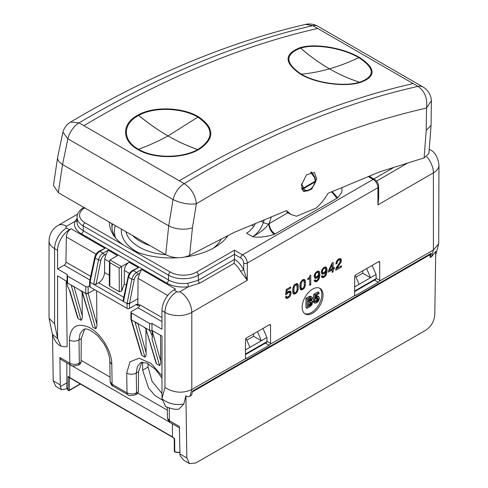 <?xml version="1.0" encoding="UTF-8"?>
<svg xmlns="http://www.w3.org/2000/svg" width="488" height="488" viewBox="0 0 488 488"><rect width="100%" height="100%" fill="white"/><g stroke="black" fill="none" stroke-linecap="round" stroke-linejoin="round"><path stroke-width="0.73" d="M301.907 288.731L301.072 287.31L301.364 282.589L302.706 280.868L303.493 280.661L304.03 281.051L304.329 285.431L303.493 287.816L301.907 288.731L300.175 287.652L299.846 286.114M301.364 288.341L300.175 287.652M301.072 287.31L299.876 286.621M300.974 285.687L299.925 285.084M301.072 283.961L300.199 283.461M301.364 282.589L300.608 282.156M301.907 281.576L301.206 281.173M302.706 280.868L301.895 280.399M303.493 280.661L302.365 280.008M300.419 289.311L301.828 288.689M304.359 282.576L303.823 279.362M301.462 290.049L303.933 288.621L304.829 287.17L305.567 283.034L304.829 279.752L303.933 279.331L302.706 279.722L300.565 282.223L300.004 284.095L300.004 288.408L300.565 289.628L301.462 290.049L300.504 289.5M302.706 289.634L301.511 288.945M303.933 288.621L303.115 288.146M304.829 287.17L304.048 286.718M305.378 285.309L304.366 284.724M305.567 283.034L304.378 282.345M305.378 280.99L304.189 280.301M305.152 280.264L303.957 279.575M179.871 291.69A16.873 9.742 60 0 1 191.802 312.357A18.983 10.962 180 0 1 164.956 312.357A16.873 9.742 -60 0 1 176.888 291.69A2.111 1.22 0 0 0 179.871 291.69L188.386 286.773L199.805 283.144L234.106 263.343A16.873 9.742 60 0 1 240.59 271.316L247.282 280.325L247.282 263.105L377.925 187.679A2.532 1.464 0 0 0 378.67 186.648L378.67 197.811L377.925 204.899L433.405 172.868A18.983 10.962 0 0 0 438.962 165.121L438.694 243.75L433.405 250.021L379.554 281.106A1.69 0.976 -60 0 0 379.713 280.325L376.12 278.251M379.554 281.106L378.365 282.302L355.691 295.392L354.819 295.392A1.69 0.976 -60 0 1 354.66 294.795L354.66 276.885A1.69 0.976 -60 0 1 355.856 274.817L378.523 261.727A1.69 0.976 -60 0 1 379.365 261.647A1.69 0.976 -60 0 1 379.713 262.416L379.713 280.325M354.947 295.527L270.389 344.138A1.69 0.976 -60 0 0 270.547 343.357L270.547 325.447L269.352 324.758A1.69 0.976 -60 0 1 270.2 324.673A1.69 0.976 -60 0 1 270.547 325.447M270.389 344.138L269.193 345.327L246.525 358.418L245.653 358.418A1.69 0.976 -60 0 1 245.488 357.82L245.488 339.91A1.69 0.976 -60 0 1 246.684 337.842L269.352 324.758M245.775 358.552L191.802 389.509L190.015 396.189L191.503 395.323L192.656 391.034L431.276 253.266L430.123 257.56L431.618 256.7L435.729 251.442L434.777 314.845C434.174 321.372 431.191 326.484 425.829 330.162L195.798 462.972L189.472 463.6L186.849 457.988L185.898 395.683C186.922 396.775 188.295 396.939 190.015 396.189M323.044 295.136A14.762 8.522 -60 0 1 316.596 309.996A14.762 8.522 -60 0 1 305.22 313.949A14.762 8.522 -60 0 1 302.163 307.19A14.762 8.522 -60 0 1 308.611 292.336A14.762 8.522 -60 0 1 319.988 288.377A14.762 8.522 -60 0 1 323.044 295.136M286.48 296.234L285.37 296.875L286.218 298.4L287.072 298.455L289.378 297.082L290.323 295.862L291.147 292.928L290.372 291.092L288.316 291.391L286.731 292.928L287.06 290.159L290.695 288.066L290.695 286.932L286.261 289.488L285.608 294.941L288.902 292.312L289.86 292.873L289.988 293.666L289.476 295.508L288.14 296.863L287.017 297.094L286.48 296.234M292.818 288.243L292.818 292.556L293.38 293.776L294.276 294.197L296.747 292.769L298.192 289.457L298.192 285.138L297.643 283.9L296.747 283.479L294.276 284.907L292.818 288.243M307.745 279.642L309.679 278.526L309.679 285.334L310.764 284.705L310.764 275.067L309.953 275.537L309.307 277.318L307.745 278.66L307.745 279.642M315.315 279.709L314.217 280.344L314.394 281.326L315.718 281.93L317.499 280.996L319.121 278.776L319.957 274.286L319.17 271.377L318.237 271.06L316.962 271.493L314.906 273.585L314.144 276.33L314.894 278.227L316.791 277.971L318.762 275.775L317.609 279.709L316.187 280.637L315.431 280.289L315.315 279.709M322.501 275.561L321.403 276.196L321.58 277.178L322.91 277.776L324.685 276.849L326.307 274.628L327.143 270.132L326.356 267.223L325.429 266.906L324.148 267.339L322.098 269.437L321.33 272.182L322.086 274.079L323.983 273.823L325.954 271.621L324.795 275.561L323.373 276.489L322.623 276.141L322.501 275.561M328.473 272.115L332.115 270.01L332.115 272.383L333.188 271.761L333.188 269.388L334.371 268.705L334.371 267.601L333.188 268.284L333.188 262.398L332.102 263.026L328.473 270.901L328.473 272.115M335.732 270.248L341.429 267.003L341.429 265.82L336.927 268.418L340.984 262.215L341.429 260.22L340.661 258.591L338.69 258.945L336.671 260.995L335.921 264.02L337.007 263.392L337.44 261.403L338.635 260.122L339.837 259.909L340.295 260.86L339.599 262.904L336.378 267.381L335.732 270.248M139.403 306.171L137.848 303.554L138.067 278.355L139.666 273.353L141.618 269.48L175.503 289.048L173.905 289.97A16.873 9.742 120 0 0 170.806 292.233A16.873 9.742 120 0 0 170.324 292.672A16.873 9.742 120 0 0 161.973 310.636L164.956 312.357L164.956 387.466C173.856 392.95 182.805 393.633 191.802 389.509L191.802 312.357L247.282 280.325L243.701 269.657L240.59 271.316M407.681 163.047L376.535 181.109M378.67 192.315L377.925 204.899L377.925 187.679A6.747 3.898 -120 0 0 373.155 179.413L242.512 254.84L234.454 250.191L196.572 272.06A18.562 10.718 0 0 1 170.324 272.06A2.532 1.464 120 0 0 168.537 275.159A21.094 12.176 0 0 0 198.366 275.159A2.532 1.464 -120 0 0 196.572 272.06M304.646 313.564A14.762 8.522 120 0 0 315.791 308.886A14.762 8.522 120 0 0 321.848 294.447A14.762 8.522 120 0 0 319.365 288.079M287.072 298.455L285.883 297.765L287.267 297.113M288.176 298.028L286.981 297.338M289.378 297.082L288.506 296.576M290.323 295.862L289.524 295.399M290.921 294.441L289.957 293.886M291.147 292.928L289.951 292.239L289.677 290.988M289.86 292.879L289.951 292.239M290.946 291.763L289.75 291.074M286.731 292.928L285.907 292.458M287.06 290.159L286.243 289.683M290.695 288.066L289.713 287.499M286.56 294.392L285.73 293.91M287.255 293.343L286.139 292.593M285.84 292.989L286.06 292.654M288.14 292.599L287.359 292.153M288.902 292.312L287.883 291.72M289.488 292.416L287.957 291.665M287.017 297.094L285.999 296.509M286.657 296.808L286.072 296.466M294.276 294.197L293.319 293.648M295.514 293.788L294.325 293.099L294.636 292.837M293.233 293.459L294.325 293.099M296.747 292.769L295.923 292.3M297.643 291.318L296.863 290.866M298.192 289.457L297.18 288.872M298.381 287.182L297.192 286.493L296.637 283.516M298.192 285.138L296.997 284.449M297.967 284.419L296.771 283.729M309.679 278.526L308.709 277.965M310.764 284.705L309.679 284.077M309.569 278.459L309.569 276.818M315.718 281.93L314.528 281.24L315.882 280.612M316.791 281.503L315.602 280.814M317.499 280.996L316.584 280.472M318.133 280.386L317.34 279.929M318.67 279.648L317.901 279.203M319.121 278.776L318.31 278.312M319.481 277.812L318.585 277.3M319.744 276.726L318.719 276.135M319.896 275.561L318.707 274.872L318.188 271.072M318.597 275.677L318.707 274.872M319.957 274.286L318.768 273.597M319.756 272.457L318.56 271.767M315.73 278.38L314.54 277.69L316.023 276.94M316.791 277.971L315.602 277.282M317.914 277.062L317.121 276.604M318.762 275.775L318.213 275.452M315.73 280.6L314.754 280.033M315.431 280.289L314.87 279.966M322.91 277.776L321.714 277.092L323.068 276.464M323.983 277.349L322.788 276.659M324.685 276.849L323.776 276.318M325.319 276.232L324.532 275.781M325.856 275.494L325.093 275.055M326.307 274.628L325.502 274.158M326.667 273.664L325.777 273.146M326.93 272.572L325.911 271.987M327.088 271.407L325.892 270.718L325.374 266.924M325.783 271.529L325.892 270.718M327.143 270.132L325.954 269.443M326.942 268.308L325.752 267.619M322.922 274.226L321.726 273.542L323.209 272.792M323.983 273.823L322.788 273.134M325.106 272.914L324.306 272.45M325.954 271.621L325.398 271.304M322.922 276.446L321.94 275.885M322.623 276.141L322.062 275.811M332.115 270.01L331.157 269.455M333.188 271.761L332.115 271.139M333.188 269.388L332.115 268.766M331.993 269.943L331.993 268.973M334.371 268.705L333.414 268.156M332.115 268.632L332.95 268.15M333.188 268.284L332.115 267.668M331.993 264.551L331.993 263.258M328.576 270.675L329.235 270.291M341.429 267.003L340.398 266.411M335.878 268.827L336.757 268.321M336.927 268.418L336.165 267.979M337.178 267.625L336.476 267.217M337.605 266.838L336.933 266.448M338.928 265.094L338.208 264.679M339.636 264.276L338.885 263.843M340.423 263.227L339.66 262.788M340.984 262.215L340.148 261.727M341.307 261.214L340.24 260.598M341.429 260.22L340.234 259.531L340.038 258.536M340.148 260.232L340.234 259.531M341.222 259.177L340.118 258.542M337.007 263.392L336.049 262.837M337.007 263.282L336.061 262.733M337.116 262.282L336.33 261.83M337.44 261.403L336.69 260.976M337.952 260.671L337.232 260.256M338.635 260.122L337.8 259.64M339.325 259.86L338.288 259.262M339.837 259.909L338.373 259.195M430.123 257.56L430.123 254.632L431.276 253.266M192.431 391.864L430.123 254.632M161.973 310.636L161.973 329.235L151.982 323.465L151.975 331.309L153.134 331.016L161.973 336.122L161.973 398.818C168.494 403.832 175.79 405.534 183.866 403.936L185.898 395.683M183.915 460.391L180.157 455.822L179.956 454.011L186.849 457.988M167.292 407.45L167.451 418.009L169.428 420.735L179.334 426.457L179.956 454.011M152.707 330.73L151.975 331.309L152.354 331.492L152.561 330.852M126.331 285.12L124.251 283.912L124.348 270.437C124.647 266.942 126.221 264.209 129.082 262.245L121.512 266.613L121.701 291L119.316 291.733L109.782 286.224L109.959 262.696L109.471 261.025L109.971 259.945L121.512 266.613L119.139 267.991L109.959 262.696M95.172 257.036L95.215 258.042C95.971 255.065 97.515 252.821 99.851 251.308A1.69 0.976 -120 0 0 99.003 251.228L104.999 248.337L71.108 228.774L69.51 229.696A16.873 9.742 120 0 0 66.411 231.959A16.873 9.742 120 0 0 65.929 232.398A16.873 9.742 120 0 0 57.578 250.362L57.578 268.961L67.57 274.732A1.69 0.976 180 0 0 67.076 275.421A1.69 0.976 180 0 0 67.57 276.11L85.766 286.615A1.69 0.976 180 0 0 88.151 286.615L88.151 293.306L85.766 293.501L80.355 290.378L82.435 292.294L92.769 327.058L95.727 328.766L85.766 293.501L85.766 286.615M89.682 281.326L90.091 282.223L95.215 258.042L98.478 259.927L100.821 260.293L96.093 284.266L98.649 282.79C102.224 280.332 104.194 276.922 104.56 272.548L104.664 259.073L106.262 254.065L108.214 250.191L117.535 255.578L109.971 259.945M234.106 263.343L234.441 259.457L198.366 280.289A2.532 1.464 -120 0 0 199.805 283.144M240.718 257.939A4.221 2.434 60 0 1 243.701 263.105A2.532 1.464 180 0 0 247.282 263.105A6.747 3.898 -120 0 0 242.512 254.84A2.532 1.464 -60 0 0 240.718 257.939L234.454 254.321L234.441 259.457M187.856 283.278A21.094 12.176 0 0 1 168.537 279.984A2.532 1.464 -60 0 1 166.75 283.083A23.619 13.64 0 0 0 188.386 286.773L187.856 283.278L198.366 280.289L198.366 275.159L234.454 254.321L234.454 250.191M109.434 222.186A61.488 35.502 0 0 0 114.79 236.961A61.488 35.502 0 0 0 123.202 244.854L132.144 250.015A61.488 35.502 0 0 0 177.748 257.749M185.22 256.993A61.488 35.502 0 0 0 227.054 236.961A61.488 35.502 0 0 0 228.085 235.551M317.115 297.68L316.718 299.839L315.156 301.224M319.03 292.629L317.84 291.94L313.76 294.294L313.15 299.321L314.345 300.01L316.675 297.851L317.383 297.582L318.261 298.101L318.261 299.705L317.371 301.236L316.096 302.023L315.15 301.194L314.126 301.785L314.906 303.188L316.712 302.847L318.688 300.852L319.451 298.156L318.737 296.454L316.84 296.734L315.382 298.156L315.687 295.6L319.03 293.666L319.03 292.629L314.949 294.984L314.345 300.01M318.737 296.454L316.718 295.649L315.632 296.064M315.15 301.194L313.955 300.504L312.93 301.096L313.174 301.999L314.906 303.188M311.759 296.918L309.837 296.21L305.952 298.29L305.952 307.592L307.141 308.282L310.173 306.531L312.052 304.707L312.619 301.541L311.887 300.821L311.271 300.87L312.363 298.296L312.216 297.381L311.033 296.899L307.141 298.979L307.141 308.282M294.715 292.885L293.88 291.464L294.179 286.743L295.514 285.016L296.308 284.809L296.844 285.206L297.143 289.579L296.308 291.964L294.715 292.885L292.989 291.8L292.66 290.262M316.712 271.688L318.536 272.914L318.2 275.476L316.267 276.995L314.223 275.738M323.898 267.54L325.728 268.76L325.392 271.328L323.459 272.841L321.751 272.048L321.415 271.59L322.611 272.298L322.489 271.499L321.5 270.931M96.624 290.817L96.88 324.209C97.075 326.356 96.691 327.875 95.727 328.766M81.953 291.739L92.769 327.058M82.082 292.117L82.265 315.773C82.46 317.92 82.076 319.439 81.112 320.323L71.394 285.913L73.291 286.303M69.601 290.854L77.464 317.316L78.153 318.615L81.112 320.323M67.076 281.558L57.578 275.848L57.578 338.55L61.043 346.242L65.929 346.852L67.185 346.498L66.185 280.82M61.433 389.68L55.839 386.453L53.222 380.835L52.521 334.896M60.762 359.363L59.902 357.503L60.286 386.618L66.844 382.83M165.524 406.559C172.49 409.243 177.065 409.987 179.249 408.779L183.866 403.936M160.515 335.28L160.711 361.065C160.906 363.206 160.528 364.725 159.558 365.616L156.599 363.908L155.91 362.608L145.827 328.686L156.599 363.908M145.912 328.973L146.095 352.629C146.29 354.77 145.912 356.289 144.942 357.179L141.984 355.471L141.294 354.166L131.022 319.603L144.186 327.228L146.272 329.144M139.397 306.183L137.781 303.591L137.811 305.604A2.532 1.464 -60 0 0 137.287 304.481A2.532 1.464 -60 0 0 136.024 304.61L129.46 308.398A1.69 0.976 180 0 1 127.075 308.398L90.091 287.042L90.091 282.223L127.075 303.573L131.882 279.215C132.608 276.22 134.139 273.963 136.469 272.457L141.618 269.48M161.973 398.818L165.652 406.632M151.982 330.352A1.69 0.982 -179.6 0 1 149.596 330.339L151.945 335.134L152.415 337.818L151.914 338.544L159.558 365.616M152.14 331.541L152.39 337.324M151.982 323.465A1.69 0.976 180 0 1 149.596 323.465L149.596 330.352L144.186 327.228M161.973 317.523L139.781 304.713A2.532 1.464 -60 0 1 137.994 307.776L131.4 311.582A1.69 0.976 180 0 0 130.906 312.271L130.936 319.305L131.4 319.847L131.4 312.96A1.69 0.976 180 0 1 130.906 312.271M131.4 312.96L149.596 323.465M124.251 283.912L121.701 291M128.582 276.318L123.494 301.505L123.025 300.706L128.124 276.672C128.777 273.988 130.204 271.938 132.413 270.517L138.403 267.625L129.082 262.245M77.055 220.722A2.532 2.019 20.3 0 1 75.042 221.339L77.055 218.551M57.578 268.961L64.172 265.155A2.532 1.464 120 0 0 65.959 262.093L66.337 236.942A6.747 3.898 120 0 1 71.108 228.774M225.877 238.394A59.054 34.093 -0 0 0 227.377 235.911M115.967 238.394A59.054 34.093 180 0 1 111.868 225.907A59.054 34.093 180 0 1 111.996 223.663M342.009 187.526L341.85 192.205L337.757 197.738L332.212 191.601M337.757 197.738L336.915 198.268L331.736 191.802M255.45 223.522A16.873 9.742 120 0 1 246.58 233.203L252.546 236.643C258.268 237.784 265.502 237.04 274.25 234.405L275.165 233.917A8.436 4.868 60 0 1 269.199 223.583L287.914 212.78M274.25 234.405C271.029 231.843 269.211 228.396 268.79 224.065L271.395 216.892M261.129 221.162L263.361 222.449A16.873 9.742 120 0 1 252.546 236.643C259.494 233.124 264.905 228.933 268.79 224.065A4.221 1.177 18.1 0 1 263.361 222.449L264.197 219.881M315.254 301.535L316.096 302.023M315.486 301.084L316.675 301.773M316.175 300.547L317.371 301.236M316.718 299.839L317.908 300.529M317.066 299.016L318.261 299.705M317.188 298.144L318.383 298.833M317.383 297.582L318.261 298.101M313.76 294.294L314.949 294.984M315.51 297.07L316.017 297.363M315.651 296.045L316.84 296.734M316.718 295.649L317.908 296.338M313.174 301.999L314.37 302.688M312.93 301.096L314.126 301.785M311.484 300.547L312.338 301.047M311.466 300.577L311.887 300.821M305.952 298.29L307.141 298.979M308.819 296.637L310.008 297.326M309.837 296.21L311.033 296.899M293.788 289.835L292.739 289.231M293.88 288.109L293.007 287.609M294.179 286.743L293.422 286.303M294.715 285.724L294.02 285.327M295.514 285.016L294.703 284.547M296.308 284.809L295.173 284.156M294.179 292.489L292.989 291.8M293.88 291.464L292.69 290.775M315.754 276.891L315.303 275.647L314.315 275.079M315.303 275.647L315.419 274.726L314.62 274.262M315.419 274.726L315.754 273.853L315.022 273.433M315.754 273.853L316.279 273.127L315.565 272.713M316.279 273.127L316.962 272.579L316.163 272.121M316.962 272.579L317.664 272.328L316.651 271.737M317.664 272.328L318.2 272.444M315.419 276.446L314.229 275.757M322.489 271.499L322.611 270.578L321.812 270.114M322.611 270.578L322.94 269.705L322.208 269.284M322.94 269.705L323.471 268.973L322.757 268.565M323.471 268.973L324.148 268.43L323.355 267.973M324.148 268.43L324.855 268.174L323.837 267.589M324.855 268.174L325.392 268.29M322.94 272.737L322.611 272.298M329.473 270.431L332.115 264.618L332.115 268.906L329.473 270.431L328.851 270.071M332.115 264.618L331.523 264.276M89.597 285.779L88.151 286.615M81.984 291.769L82.435 292.294M71.394 285.913L72.98 286.12L80.355 290.378M72.98 286.12L67.57 282.997L67.088 283.711L67.606 286.444L70.028 291.269L78.153 318.615M57.578 338.55L52.387 334.292C54.26 340.398 57.133 344.375 61.024 346.224M57.578 338.324L54.595 323.751L49.129 318.389L49.038 317.444L49.038 240.889A18.983 10.962 180 0 0 54.595 248.642A16.873 9.742 -60 0 1 66.527 227.975L69.51 229.696M67.106 388.704L61.506 389.723L60.286 386.618M69.455 340.038A6.747 3.965 -0.9 0 0 78.995 339.947L79.349 363.163L81.081 362.163L80.191 364.103L78.477 365.091L79.349 363.163C76.171 364.707 72.987 364.725 69.808 363.218L69.455 340.038C70.29 326.753 76.701 322.47 88.694 327.192C100.51 332.627 111.941 351.079 111.807 364.493L109.831 361.657M81.081 362.163L81.258 338.635L78.995 339.947L80.105 333.499L83.539 329.473C86.26 327.802 91.103 330.028 98.082 336.147L104.097 344.003C107.811 350.421 109.727 356.332 109.831 361.748L110.129 381.531L112.112 384.257L111.807 364.493M135.633 394.774L136.567 392.81C133.389 394.359 130.204 394.377 127.02 392.87L126.721 373.106L129.967 361.834L139.056 358.222L151.03 363.438L161.973 375.79M161.973 378.108L155.617 369.489L146.809 363.023L140.806 362.541L137.372 366.561L136.268 373.009L136.567 392.81L138.379 391.766L138.531 371.704L141.929 362.151M137.122 323.154L135.225 322.769L144.942 357.179M136.811 322.971L135.225 322.769M138.379 391.766L137.488 393.706L135.694 394.743C131.113 395.884 128.515 395.884 127.899 394.743A4.221 2.434 -60 0 1 127.02 392.87L112.112 384.257A4.221 2.434 -60 0 0 112.984 386.13L127.899 394.743A4.221 2.434 -60 0 0 127.954 394.774M81.258 338.635L84.662 329.083M109.471 261.111L109.288 285.358L109.782 286.224M309.788 301.316L308.209 302.224L308.209 299.479L310.947 298.217L311.204 299.717L310.447 300.852L309.788 301.316L308.593 300.626L308.209 300.846M310.045 305.494L308.209 306.549L308.209 303.347L311.191 302.005L311.509 303.737L310.728 305.006L310.045 305.494L308.849 304.805L308.209 305.177M89.597 281.588L89.597 286.352A1.69 0.976 0 0 0 90.091 287.042M132.413 270.517A1.69 0.976 60 0 1 133.254 270.596C130.924 272.109 129.375 274.354 128.625 277.33L131.882 279.215L134.231 279.581L129.46 303.756L127.075 303.573L127.075 308.398M96.093 284.266L93.672 284.291L98.478 259.927C99.204 256.932 100.729 254.675 103.066 253.168L108.214 250.191M310.771 298.223L311.216 298.479M310.167 298.381L311.307 299.04M310.106 298.412L310.008 299.028L311.204 299.717M310.008 299.028L309.734 299.62L310.923 300.309M309.734 299.62L309.258 300.163L310.447 300.852M309.258 300.163L308.593 300.626M310.996 302.011L311.509 302.304M310.399 302.145L311.612 302.938M310.417 302.255L310.313 303.048L311.509 303.737M310.313 303.048L310.02 303.725L311.216 304.414M310.02 303.725L309.532 304.317L310.728 305.006M309.532 304.317L308.849 304.805M301.468 187.862L302.103 188.789L303.707 187.849L301.865 184.574L301.438 184.787M315.346 181.139L314.388 177.345L310.582 172.185M315.736 181.585A1.263 0.397 16.4 0 1 315.413 181.743A8.857 5.112 -60 0 1 309.618 189.57A8.857 5.112 -60 0 1 303.829 188.435A1.263 0.952 155.9 0 1 302.103 188.789A10.126 5.844 120 0 0 303.664 190.588C308.282 192.241 312.302 189.234 315.736 181.585A1.263 1.263 0 0 0 315.779 181.103L314.797 176.955L311.472 171.971M189.582 255.407L192.467 227.683L196.371 203.777C274.439 156.898 351.159 125.001 426.512 108.08L426.213 130.485L424.102 157.886L379.932 171.758L327.942 193.376C324.611 199.189 320.665 204.1 316.114 208.101L296.57 216.227L290.866 214.476L286.584 210.572L234.594 232.19L189.582 255.407C181.646 258.738 173.685 258.494 165.706 254.675L168.708 225.84L173.057 199.543C180.999 203.337 188.771 204.753 196.371 203.777C195.401 195.176 191.345 188.459 184.196 183.61C263.52 135.993 341.46 103.584 418.009 86.388A16.873 9.742 -60 0 1 422.98 86.962L317.786 26.23A16.873 16.873 0 0 0 305.567 24.4L312.82 25.657L317.688 28.469A1075.656 621.029 120 0 0 83.881 125.697L184.196 183.61A16.873 9.742 120 0 0 173.057 199.543L67.869 138.812L62.537 164.541L58.328 192.681L165.706 254.675M286.853 212.109L290.842 214.47M316.755 178.828L314.394 172.435L306.427 174.85L301.395 185.22L303.756 191.613L311.716 189.198L316.755 178.828M192.467 227.683A16.873 7.845 5.9 0 1 168.708 225.84L62.537 164.541A16.873 8.357 -171.5 0 1 57.639 157.386L53.46 185.3L58.328 192.681M305.567 24.4C228.884 42.181 150.566 74.725 70.614 122.018L79.007 122.884C158.966 75.628 236.9 43.218 312.82 25.657A16.873 9.742 -60 0 1 317.786 26.23M424.102 157.886L428.885 153.586L431.069 125.282L426.213 130.485M431.069 125.282L431.392 100.638L426.512 108.08C427.726 98.57 424.889 91.341 418.009 86.388L413.135 83.576A1075.656 621.029 120 0 0 179.328 180.798M137.872 149.535L138.458 149.261C148.242 145.766 158.118 141.325 168.079 135.932C158.136 130.192 148.321 123.36 138.629 115.455C122.457 123.757 122.226 140.337 138.458 149.261C153.921 158.637 182.28 158.307 197.707 149.56L197.774 149.529C214.031 139.031 214.061 128.228 197.847 117.114C182.408 107.787 154.092 106.585 138.696 115.418L138.049 115.046C121.585 123.525 121.292 140.434 137.872 149.535C153.641 159.112 182.561 158.734 198.293 149.834M198.433 116.754C214.964 128.082 214.94 139.098 198.36 149.798L197.707 149.56C187.898 146.211 178.022 141.672 168.079 135.932L198.433 116.754C182.695 107.226 153.811 106.024 138.11 115.009L138.049 115.046M359.412 57.419L358.832 57.627C348.908 62.33 339.111 66.063 329.449 68.832C319.488 63.098 309.856 56.187 300.559 48.111C284.785 54.345 284.998 63.019 301.212 74.133C310.374 73.371 319.786 71.602 329.449 68.832C319.506 63.092 309.898 56.175 300.62 48.092C315.577 43.456 343.345 48.391 358.832 57.627C375.083 68.247 375.37 76.439 359.699 82.204L359.638 82.222C344.729 86.834 316.657 83.411 301.212 74.133L300.651 74.255C316.401 83.722 345.028 87.181 360.242 82.484L360.303 82.466C376.279 76.598 375.98 68.247 359.412 57.419C343.613 47.989 315.303 42.968 300.053 47.684L299.992 47.702C283.9 54.064 284.12 62.915 300.651 74.255M360.242 82.484L359.638 82.222C349.432 79.038 339.373 74.579 329.449 68.832C339.392 74.573 349.475 79.026 359.699 82.204L360.303 82.466M167.335 410.17L137.988 393.224M110.062 377.102L81.099 360.382M162.01 399.867L154.909 395.487L148.59 388.106L142.642 370.178L142.6 362.084M161.973 393.456L152.11 381.457L148.059 367.055L148.01 363.584M71.358 365.433L169.684 422.199M172.416 423.828L172.416 436.864A0.842 0.488 120 0 0 172.587 437.254L173.277 437.614A0.842 0.439 -64.4 0 1 173.1 437.23L174.643 439.206L174.777 451.656A10.126 5.844 180 0 0 179.919 452.352M69.333 377.877L69.388 390.156L68.052 390.04L68.131 376.346L69.333 377.877L69.808 377.596M173.1 437.23A10.126 5.844 180 0 1 172.416 436.864L69.808 377.627A0.842 0.488 -60 0 0 69.979 378.011L68.131 376.346A10.126 5.844 180 0 0 69.808 377.627L69.808 364.591M354.66 291.007L376.126 278.611L375.778 279.386L354.66 291.574M376.126 278.611L376.095 274.494L372.137 265.417M354.66 286.871L359.095 284.315L355.209 275.403M359.095 284.315L370.508 277.721L362.755 273.243L355.978 277.16M376.095 274.494L370.508 277.721L366.659 268.577M362.773 270.822L362.755 273.243M245.488 349.902L261.342 340.746L253.589 336.269L246.806 340.185M245.488 354.032L266.954 341.637L266.924 337.525L261.342 340.746L257.487 331.608M253.607 333.847L253.589 336.269M266.924 337.525L262.971 328.442M266.954 341.637L266.607 342.411L245.488 354.605M249.923 347.34L246.043 338.428M426.756 156.679A16.873 9.742 60 0 1 433.405 172.868L433.405 250.021L431.618 256.7M378.365 282.302L374.54 280.094M379.713 262.416L378.523 261.727M355.691 295.392L354.66 294.795M269.193 345.327L265.374 343.125M270.547 343.357L266.954 341.283M246.525 358.418L245.488 357.82M243.701 263.105L243.701 269.657A19.404 11.206 60 0 0 234.454 259.177M164.956 387.466L161.973 398.598M134.231 279.581C134.767 277.33 135.914 275.641 137.665 274.506A1.69 0.976 60 0 0 136.469 272.457L133.254 270.596L138.403 267.625M173.905 289.97L176.888 291.69M166.75 283.083L81.441 233.831A23.619 13.64 0 0 1 75.042 221.339L66.527 226.255A2.111 1.22 0 0 0 66.527 227.975M106.262 254.065L104.255 255.218A1.69 0.976 -120 0 0 103.066 253.168L99.851 251.308L104.999 248.337M369.148 176.241L374.418 179.285A2.532 1.464 120 0 0 373.155 179.413L368.287 176.601M132.144 250.015L170.324 272.06M84.65 207.876A18.562 10.718 0 0 0 85.022 222.809L123.202 244.854M275.165 233.917L336.915 198.268M251.594 225.12L253.717 226.347M438.962 165.121C437.95 157.13 434.93 151.975 429.91 149.645A16.873 9.742 120 0 0 429.214 149.304M393.993 167.341L373.863 178.968M405.833 163.626A2.532 1.464 -120 0 0 406.211 163.98M53.222 380.835L60.115 384.819M59.902 357.503L69.808 363.218A4.221 2.434 120 0 0 70.681 365.091A4.221 2.434 120 0 0 70.736 365.122M167.457 418.002C168.372 421.095 169.324 422.632 170.306 422.608A4.221 2.434 120 0 1 169.428 420.735L169.238 408.188M136.054 304.591L137.811 305.604M137.994 307.776L161.973 321.623M129.497 273.408L124.348 270.437M137.665 274.506L139.666 273.353M167.75 295.496L138.067 278.355M85.022 222.809A2.532 1.464 120 0 0 83.228 225.907L168.537 275.159L168.537 279.984L83.228 230.732A2.532 1.464 -60 0 1 81.441 233.831M83.228 230.732A21.094 12.176 180 0 1 77.055 222.119L77.055 217.3A21.094 12.176 180 0 0 83.228 225.907L83.228 230.732M66.527 226.255A16.873 9.742 -120 0 0 58.09 225.419C52.362 228.872 49.349 234.026 49.038 240.889M54.595 323.751L54.595 248.642L57.578 250.362M96.087 254.12L66.337 236.942M109.464 261.842L104.664 259.073M371.106 175.43L369.422 176.4M88.151 293.306L94.715 289.713M85.858 293.819L88.194 293.477L96.88 324.209M73.908 286.2L82.265 315.773M138.531 371.704L136.268 373.009A6.747 3.965 179.1 0 1 126.721 373.106M153.153 331.029L152.354 331.492L160.711 361.065M137.738 323.05L146.095 352.629M131.492 320.171L141.984 355.471M129.46 303.756L129.46 308.398M127.154 303.176L129.503 303.554L137.921 298.693M123.751 297.284L98.649 282.79M109.361 275.317L104.56 272.548M119.316 291.733L119.139 267.991M90.689 276.367L65.959 262.093M64.172 265.155L89.914 280.021M100.821 260.293C101.364 258.042 102.511 256.353 104.255 255.218M112.594 224.01A59.054 34.093 0 0 0 111.941 227.634M90.127 280.82L90.17 281.826M67.57 276.11L67.57 282.997M67.088 283.711L67.076 282.308A1.69 0.964 -0.4 0 0 67.076 282.308A1.69 0.964 -0.4 0 0 67.57 282.985M226.456 237.51A56.523 32.635 0 0 0 226.841 236.192M115.394 237.51A56.523 32.635 180 0 1 115.308 225.578M121.372 229.079A51.051 29.475 0 0 0 136.256 251.436A51.051 29.475 0 0 0 138.342 252.571M213.335 248.172A51.051 29.475 0 0 0 221.247 239.077M125.88 231.684A46.933 27.096 0 0 0 139.165 247.056A46.933 27.096 0 0 0 165.792 254.724M314.51 176.894L314.388 177.345M301.596 183.823L301.865 184.574M315.413 181.743A1.263 0.732 -120 0 0 315.297 181.158L303.707 187.849A1.263 0.732 -120 0 1 303.829 188.435L315.413 181.743M132.675 235.6A45.53 26.285 0 0 0 140.16 241.304A45.53 26.285 0 0 0 150.036 245.629M288.207 212.951L286.718 212.018M57.639 157.386L62.903 132.193L67.869 138.812A16.873 9.742 120 0 1 79.007 122.884L83.881 125.697M413.135 83.576L317.688 28.469M198.36 149.798L197.774 149.529C187.941 146.193 178.041 141.66 168.079 135.932C158.155 130.18 148.364 123.342 138.696 115.418L138.11 115.009M299.992 47.702L300.62 48.092L300.053 47.684M80.447 384.056L69.217 390.54A0.842 0.488 -120 0 1 68.796 390.498A0.842 0.604 -43 0 1 68.052 390.04A10.126 5.844 180 0 1 66.844 387.271L66.844 362.877M142.642 370.178L148.059 367.055M175.174 451.918A0.842 0.323 -72.7 0 1 174.924 452.034A0.842 0.323 -72.7 0 1 174.777 451.656L174.582 450.888M174.46 438.438L174.643 439.206M80.203 383.916L69.388 390.156A0.842 0.488 -120 0 1 69.217 390.54A0.842 0.842 0 0 1 68.174 390.382L66.844 387.271M435.674 255.011L438.694 243.75M374.418 179.285C377.047 181.042 378.462 183.494 378.67 186.648M183.805 460.33L189.472 463.6M170.306 422.608L179.364 427.842M152.427 336.354L152.415 337.818M77.635 214.134L58.09 225.419M83.753 207.528C79.373 210.145 77.141 213.402 77.055 217.3M429.91 149.645L429.22 149.249M52.387 334.298L49.129 318.396M60.762 359.369L70.681 365.091C71.297 366.238 73.895 366.238 78.477 365.091M94.721 257.383C95.373 254.699 96.801 252.65 99.003 251.228M94.715 257.383L89.603 281.503M110.136 381.525C111.057 384.617 112.002 386.154 112.984 386.13M67.076 282.302L67.076 275.421M302.011 189.637L303.664 190.588M70.614 122.018A16.873 16.873 0 0 0 62.903 132.193M431.392 100.638A16.873 16.873 0 0 0 422.98 86.962M69.979 378.011L172.587 437.254M179.932 452.705L174.924 452.034A0.842 0.842 0 0 1 174.332 451.235L174.21 438.785L173.277 437.614"/></g></svg>
